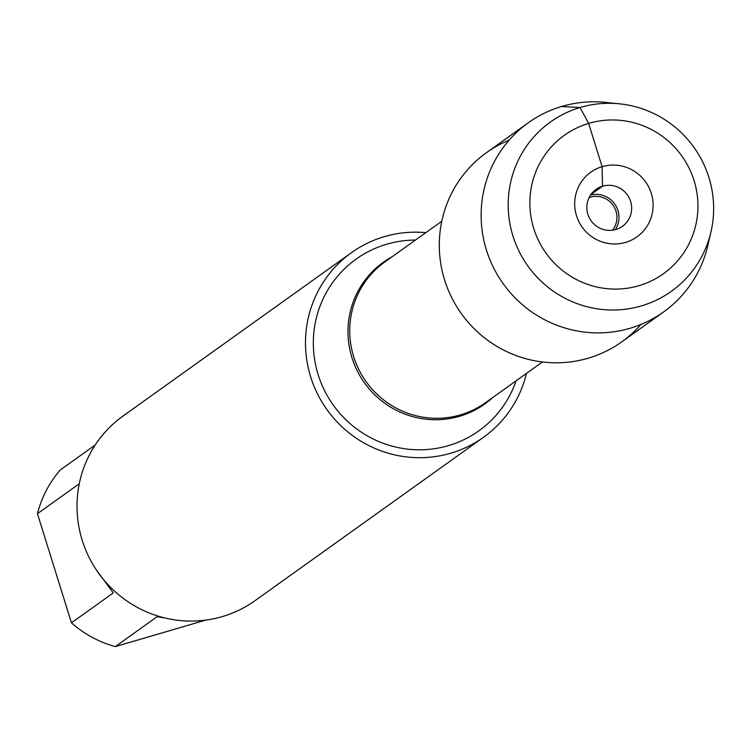 <?xml version="1.0" encoding="UTF-8"?>
<svg xmlns="http://www.w3.org/2000/svg" width="749" height="749" viewBox="0 0 749 749"><rect width="100%" height="100%" fill="white"/><g stroke="black" fill="none" stroke-linecap="round" stroke-linejoin="round"><path stroke-width="1.12" d="M415.452 240.064A105.543 103.531 54.4 0 0 386.222 244.361A105.543 103.531 54.4 0 0 318.147 374.631A105.543 103.531 54.4 0 0 448.866 445.505A105.543 103.531 54.4 0 0 516.108 380.81M526.472 373.395A113.492 111.329 -125.6 0 1 483.564 437.247A113.492 111.329 -125.6 0 1 451.226 453.079A113.492 111.329 -125.6 0 1 317.51 393.918A113.492 111.329 -125.6 0 1 351.534 252.619A113.492 111.329 -125.6 0 1 425.825 232.649M509.142 140.138A116.292 114.082 54.4 0 0 461.337 313.616A116.292 114.082 54.4 0 0 640.947 324.457M351.534 252.619L123.051 416.013A113.492 111.329 54.4 0 0 89.037 557.312A113.492 111.329 54.4 0 0 222.753 616.464A113.492 111.329 54.4 0 0 255.081 600.632L483.564 437.247M205.713 620.116L115.309 646.602A108.951 106.873 -125.6 0 1 71.445 622.822L113.286 592.908L96.097 569.558M79.272 483.77L37.45 513.674A108.951 106.873 -125.6 0 1 60.285 469.969L95.226 444.981M71.445 622.822L37.45 513.674M164.911 617.972L157.14 616.689L115.309 646.602M612.448 230.224A20.803 20.41 54.4 0 0 589.098 197.577M625.687 242.367A39.725 38.967 54.4 0 0 651.302 193.345A39.725 38.967 54.4 0 0 602.102 166.671A39.725 38.967 54.4 0 0 576.487 215.693A39.725 38.967 54.4 0 0 625.687 242.367M639.159 285.631A85.114 83.495 54.4 0 0 670.683 143.228A85.114 83.495 54.4 0 0 531.846 184.703A85.114 83.495 54.4 0 0 639.159 285.631M602.496 186.22A22.695 22.264 -125.6 0 1 622.438 226.31A22.695 22.264 -125.6 0 1 591.13 220.805A22.695 22.264 -125.6 0 1 602.496 186.22M590.53 195.086A22.695 22.264 -125.6 0 1 615.266 229.681M619.535 103.83L605.613 102.398A116.292 114.082 54.4 0 0 528.317 122.742A116.292 114.082 54.4 0 0 493.46 267.543A116.292 114.082 54.4 0 0 630.48 328.156A116.292 114.082 54.4 0 0 663.614 311.93A116.292 114.082 54.4 0 0 707.852 245.372L710.998 231.731A104.027 102.051 -125.6 0 1 641.781 305.789A104.027 102.051 -125.6 0 1 508.805 216.189A104.027 102.051 -125.6 0 1 619.535 103.83A104.027 102.051 -125.6 0 1 710.998 231.731M528.317 122.742L486.476 152.665A116.292 114.082 54.4 0 0 451.619 297.456A116.292 114.082 54.4 0 0 588.639 358.078A116.292 114.082 54.4 0 0 621.773 341.853L663.614 311.93M588.798 198.223L590.212 197.212L589.969 195.985M590.942 194.478L602.496 186.22L602.102 166.671L588.63 123.407L580.026 107.519L561.45 106.517M492.711 397.541A87.146 85.489 -125.6 0 1 459.895 416.191A87.146 85.489 -125.6 0 1 355.017 365.999A87.146 85.489 -125.6 0 1 392.064 256.795M441.798 221.227L384.846 261.953A86.519 84.871 54.4 0 0 366.13 381.7A86.519 84.871 54.4 0 0 485.492 402.7L542.445 361.973"/></g></svg>
